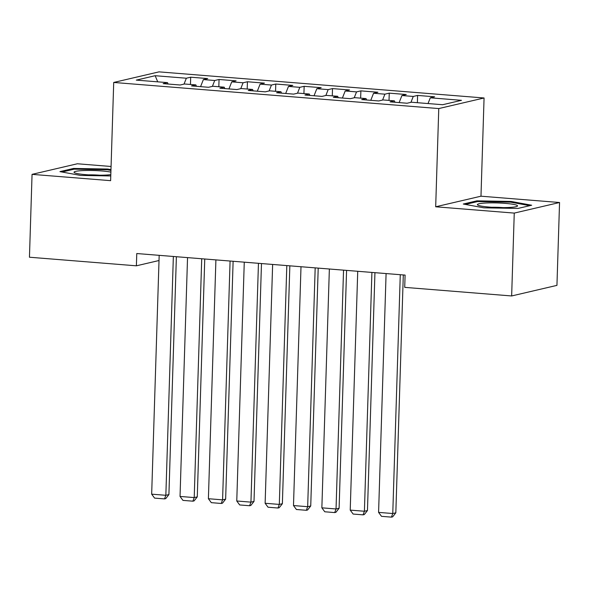 <?xml version="1.0" encoding="UTF-8"?>
<svg xmlns="http://www.w3.org/2000/svg" width="589" height="589" viewBox="0 0 589 589"><rect width="100%" height="100%" fill="white"/><g stroke="black" fill="none" stroke-linecap="round" stroke-linejoin="round"><path stroke-width="0.88" d="M111.071 166.481L77.35 163.771L32.056 174.359L29.45 257.224L136.383 265.816L159.008 260.522M484.07 97.98L159.008 71.865L113.714 82.453L438.768 108.567L484.07 97.98L480.977 196.196L435.683 206.783L514.256 213.093L559.55 202.506L480.977 196.196M559.55 202.506L556.944 285.37L511.65 295.958L514.256 213.093M157.742 81.842L155.143 75.709L136.295 80.119L167.497 82.622L163.146 83.638L180.168 85.007L184.512 83.991L195.857 84.904L191.513 85.92L208.528 87.282L212.879 86.266L224.225 87.179L219.881 88.195L236.896 89.565L241.24 88.549L252.585 89.462L248.241 90.478L265.264 91.84L269.607 90.824L280.953 91.737L276.609 92.753L293.624 94.122L297.975 93.106L309.321 94.019L304.969 95.035L321.992 96.397L326.335 95.381L337.681 96.294L333.337 97.31L350.359 98.68L354.703 97.664L366.049 98.577L361.705 99.593L378.72 100.955L383.064 99.939L394.409 100.852L390.065 101.868L407.087 103.237L411.431 102.221L442.634 104.724L461.481 100.321L430.287 97.811L434.63 96.795L417.608 95.433L413.264 96.449L401.919 95.536L406.263 94.52L389.248 93.15L384.897 94.166L373.551 93.253L377.902 92.237L360.88 90.875L356.536 91.891L345.191 90.978L349.535 89.962L332.513 88.593L328.169 89.609L316.823 88.696L321.167 87.68L304.152 86.318L299.808 87.334L288.463 86.421L292.807 85.405L275.785 84.036L271.441 85.052L260.095 84.139L264.439 83.123L247.424 81.761L243.073 82.777L231.727 81.864L236.079 80.848L219.056 79.478L214.713 80.494L203.367 79.581L207.711 78.565L190.689 77.203L190.461 84.47M155.143 75.709L186.345 78.219L190.689 77.203M511.65 295.958L404.717 287.366L405.099 275.092L136.773 253.535L136.383 265.816M203.367 79.581L200.584 86.649M214.713 80.494L212.393 86.384M167.497 82.622L168.064 84.036M231.727 81.864L228.952 88.924M243.073 82.777L240.761 88.659M195.857 84.904L196.431 86.311M260.095 84.139L257.312 91.207M271.441 85.052L269.121 90.942M224.225 87.179L224.792 88.593M288.463 86.421L285.68 93.482M299.808 87.334L297.489 93.217M252.585 89.462L253.16 90.868M316.823 88.696L314.047 95.764M328.169 89.609L325.85 95.499M280.953 91.737L281.527 93.15M345.191 90.978L342.408 98.039M356.536 91.891L354.217 97.774M309.321 94.019L309.888 95.425M373.551 93.253L370.776 100.321M384.897 94.166L382.585 100.056M337.681 96.294L338.255 97.708M401.919 95.536L399.136 102.596M413.264 96.449L410.945 102.331M366.049 98.577L366.616 99.983M430.287 97.811L428.026 103.554M394.409 100.852L394.983 102.265M435.683 206.783L438.768 108.567M32.056 174.359L110.622 180.668L113.714 82.453M186.345 78.219L184.026 84.102M463.285 204.03L483.834 207.821L518.025 208.425L531.668 205.237L511.119 201.445L476.921 200.842L463.285 204.03M110.975 169.632L107.772 169.043L73.573 168.439L59.938 171.627L80.487 175.419L110.776 175.956M417.608 95.433L417.38 102.7M389.248 93.15L389.02 100.417M360.88 90.875L360.652 98.142M332.513 88.593L332.284 95.86M304.152 86.318L303.924 93.585M275.785 84.036L275.556 91.302M247.424 81.761L247.196 89.027M219.056 79.478L218.828 86.745M476.899 201.725L476.921 200.842M511.09 202.233L511.119 201.445M73.551 169.323L73.573 168.439M107.743 169.831L107.772 169.043M400.277 274.702L392.767 513.527L395.83 512.813L403.303 274.945M386.089 273.568L378.587 512.386L392.767 513.527L391.435 517.135L381.51 516.332L378.587 512.386M395.83 512.813L392.657 516.847L391.435 517.135M371.909 272.427L364.407 511.252L367.462 510.538L374.943 272.67M357.729 271.286L350.219 510.111L364.407 511.252L363.067 514.852L353.142 514.057L350.219 510.111M367.462 510.538L364.296 514.565L363.067 514.852M343.542 270.145L336.039 508.97L339.102 508.255L346.575 270.388M329.361 269.011L321.859 507.828L336.039 508.97L334.707 512.577L324.775 511.775L321.859 507.828M339.102 508.255L335.929 512.29L334.707 512.577M477.51 204.891A20.092 2.297 1.8 0 0 477.76 205.082A20.092 2.297 1.8 0 0 497.381 207.534A20.092 2.297 1.8 0 0 517.12 206.319A20.092 2.297 1.8 0 0 517.4 205.598A20.092 2.297 1.8 0 0 495.128 202.896A20.092 2.297 1.8 0 0 477.51 204.891M465.376 204.412L477.546 201.571L510.67 202.16L529.769 205.679M503.013 207.623A13.753 1.568 1.8 0 0 491.763 207.269M110.894 172.106A20.092 2.297 1.8 0 0 87.246 170.471A20.092 2.297 1.8 0 0 74.162 172.489A20.092 2.297 1.8 0 0 74.413 172.68A20.092 2.297 1.8 0 0 90.205 174.97A20.092 2.297 1.8 0 0 110.813 174.638M62.029 172.01L74.199 169.168L107.323 169.757L110.946 170.42M99.666 175.22A13.753 1.568 1.8 0 0 88.416 174.867M315.181 267.87L307.672 506.695L310.734 505.98L318.207 268.113M301.001 266.729L293.491 505.553L307.672 506.695L306.339 510.295L296.414 509.5L293.491 505.553M310.734 505.98L307.561 510.008L306.339 510.295M286.814 265.587L279.311 504.412L282.374 503.698L289.847 265.83M272.633 264.454L265.131 503.271L279.311 504.412L277.979 508.02L268.047 507.217L265.131 503.271M282.374 503.698L279.201 507.733L277.979 508.02M258.453 263.312L250.943 502.137L254.006 501.423L261.479 263.555M244.266 262.171L236.763 500.996L250.943 502.137L249.611 505.737L239.686 504.942L236.763 500.996M254.006 501.423L250.833 505.45L249.611 505.737M230.085 261.03L222.583 499.855L225.639 499.141L233.119 261.273M215.905 259.896L208.396 498.714L222.583 499.855L221.243 503.462L211.318 502.66L208.396 498.714M225.639 499.141L222.473 503.175L221.243 503.462M201.718 258.755L194.215 497.58L197.278 496.866L204.751 258.998M187.538 257.614L180.035 496.439L194.215 497.58L192.883 501.18L182.951 500.385L180.035 496.439M197.278 496.866L194.105 500.893L192.883 501.18M173.357 256.473L165.848 495.297L168.91 494.583L176.383 256.723M159.177 255.339L151.667 494.164L165.848 495.297L164.515 498.905L154.59 498.103L151.667 494.164M168.91 494.583L165.737 498.618L164.515 498.905"/></g></svg>
